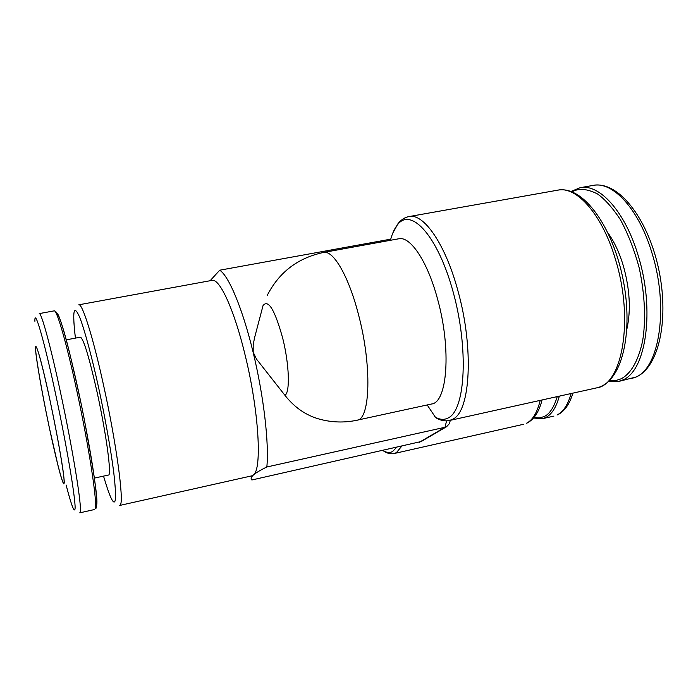 <?xml version="1.0" encoding="UTF-8"?>
<svg xmlns="http://www.w3.org/2000/svg" width="698" height="698" viewBox="0 0 698 698"><rect width="100%" height="100%" fill="white"/><g stroke="black" fill="none" stroke-linecap="round" stroke-linejoin="round"><path stroke-width="1.05" d="M533.979 417.474L539.284 417.962L544.047 416.61C549.492 414.193 553.889 407.527 557.24 396.612M103.531 476.115C109.481 496.199 113.268 504.602 114.908 501.321C116.016 498.52 115.624 488.801 113.713 472.162C110.659 448.273 104.43 414.219 98.348 386.43C92.258 358.728 84.99 331.184 79.991 318.026C76.518 309.886 74.494 308.341 73.918 313.385C73.473 317.511 73.979 325.748 75.436 338.111C74.067 327.17 73.543 318.829 73.857 313.088M50.317 401.83C39.009 348.276 31.925 329.578 37.483 364.592C40.214 382.085 44.131 402.982 49.235 427.272L58.239 466.578C63.169 485.529 64.993 488.609 63.727 475.835C62.174 462.346 56.538 431.12 50.317 401.83M608.185 233.245C614.38 241.936 619.431 252.798 623.349 265.833C629.84 289.147 631.027 310.165 626.926 328.871M94.378 478.104L108.469 475.041C111.898 475.931 106.305 433.859 97.109 392.267C89.161 357.123 83.585 338.757 80.401 337.169L66.231 339.856M357.001 420.213C370.324 419.481 372.034 365.726 358.606 315.042C348.834 276.399 333.278 249.884 323.549 252.449L398.715 238.786C410.354 235.889 427.691 261.619 437.69 299.547C451.51 349.27 447.313 402.694 431.512 404.011L357.001 420.213C345.85 422.595 334.726 422.569 323.619 420.144C308.324 416.968 295.446 408.688 284.959 395.33L256.506 359.121L253.173 352.158L253.2 344.69L254.613 337.553L263.041 305.593C268.294 298.953 274.864 309.886 282.751 338.382C289.277 364.312 290.194 392.451 284.959 395.33M421.173 441.529L251.847 479.98C250.556 478.793 251.071 477.127 253.391 474.98L251.725 475.87L119.672 505.457L120.388 504.767C124.087 500.396 116.086 441.651 103.391 384.476C92.982 336.942 82.259 303.115 78.83 304.799L211.93 280.404C219.608 277.979 234.441 310.078 245.373 356.12C258.923 411.445 262.221 469.536 253.391 474.98C255.957 472.773 260.441 470.112 266.837 466.988L445.036 427.263L446.58 426.714L449.425 423.634L449.8 422.307M398.497 223.072C401.481 219.512 404.988 217.34 409.028 216.572C423.686 212.96 445.499 244.195 458.001 291.101C474.073 348.389 470.417 411.157 453.019 419.079L449.468 420.501C444.888 421.435 440.29 420.484 435.674 417.648L427.185 404.953M390.74 239.152L219.713 270.205L210.133 280.727M219.713 270.205C228.813 275.85 242.634 308.786 253.165 352.411C263.704 395.993 269.201 443.544 266.837 466.988M635.887 377.051L618.131 381.588L622.895 379.921C646.025 370.812 655.099 310.165 638.382 256.262C625.513 212.026 599.442 183.33 580.082 187.718L593.108 185.398C612.835 180.957 639.237 209.496 652.141 253.583C668.928 307.295 659.453 367.855 635.887 377.051M35.65 348.66C35.284 351.548 39.428 380.454 49.244 427.22C59.112 473.584 64.164 488.007 64.103 482.964C65.054 482.92 61.389 454.625 50.317 401.9C39.245 350.361 35.075 341.497 35.65 348.66M572.229 191.863C578.459 187.989 586.878 188.678 597.479 193.931C604.922 199.209 612.547 207.768 620.374 219.617C627.93 233.533 634.203 249.622 639.194 267.866C645.231 295.716 645.842 322.031 642.579 341.148C637.466 364.836 628.636 374.948 621.15 378.787L615.723 380.593L609.319 380.785M94.623 509.505L79.781 512.829L80.2 512.192C82.259 508.153 72.932 450.123 60.7 393.323C50.622 346.06 41.313 312.181 39.228 313.603L54.182 310.863C56.756 309.345 66.537 343.032 76.684 390.13C89.012 446.72 97.799 504.689 95.146 508.851L95.966 508.38C99.02 502.447 91.857 456.475 81.177 403.933C69.704 351.46 60.421 310.976 54.182 310.863M66.127 485.014C70.995 503.825 73.918 511.992 74.895 509.496C76.675 505.457 67.532 449.652 55.823 395.077C44.149 340.066 34.359 306.771 34.9 321.307M571.121 393.532C567.91 404.823 563.207 411.986 557.03 415.005L557.632 414.804C564.508 411.375 569.594 404.151 572.901 393.14M540.2 400.39C537.233 412.509 532.679 420.117 526.519 423.224L527.165 423.005C534.092 419.419 539.065 411.733 542.093 399.971M559.325 396.15C556.219 407.44 551.629 414.595 545.566 417.596L542.503 418.678L533.499 418.041M390.426 240.295C392.189 233.621 394.545 228.447 397.485 224.782C411.061 206.643 438.117 236.203 453.307 292.541C468.707 348.738 465.409 409.011 448.718 417.674C444.425 420.161 439.731 419.856 434.636 416.758M401.664 446.292L396.438 452.609L394.178 453.517C390.4 454.276 386.64 453.272 382.879 450.515M396.508 447.453L392.695 451.405C389.798 453.098 386.579 452.784 383.028 450.48M596.685 387.861C621.822 382.609 633.671 333.574 623.201 279.95C612.661 226.344 583.127 185.354 557.824 190.153C576.845 185.816 602.723 215.185 615.732 260.345C634.002 319.728 622.302 384.842 596.685 387.861L449.468 420.501M96.708 504.637C97.99 499.742 93.802 471.045 84.126 418.564C73.482 364.295 61.441 319.832 58.013 314.528M419.21 442.349L445.036 427.263L446.554 420.868M593.108 185.398C617.931 180.703 646.933 217.017 658.214 266.976C669.478 317.014 659.758 366.18 636.567 376.824L631.027 378.735M608.429 381.614L618.131 381.588M397.947 223.744L392.642 233.446M394.178 453.517L523.552 424.279M571.086 191.435L580.082 187.718M542.503 418.678L553.907 416.104M557.824 190.153L409.028 216.572M449.425 423.634L450.315 420.318M446.58 426.714L420.685 441.817M323.549 252.449C297.88 257.885 279.113 272.194 267.247 295.376"/></g></svg>

